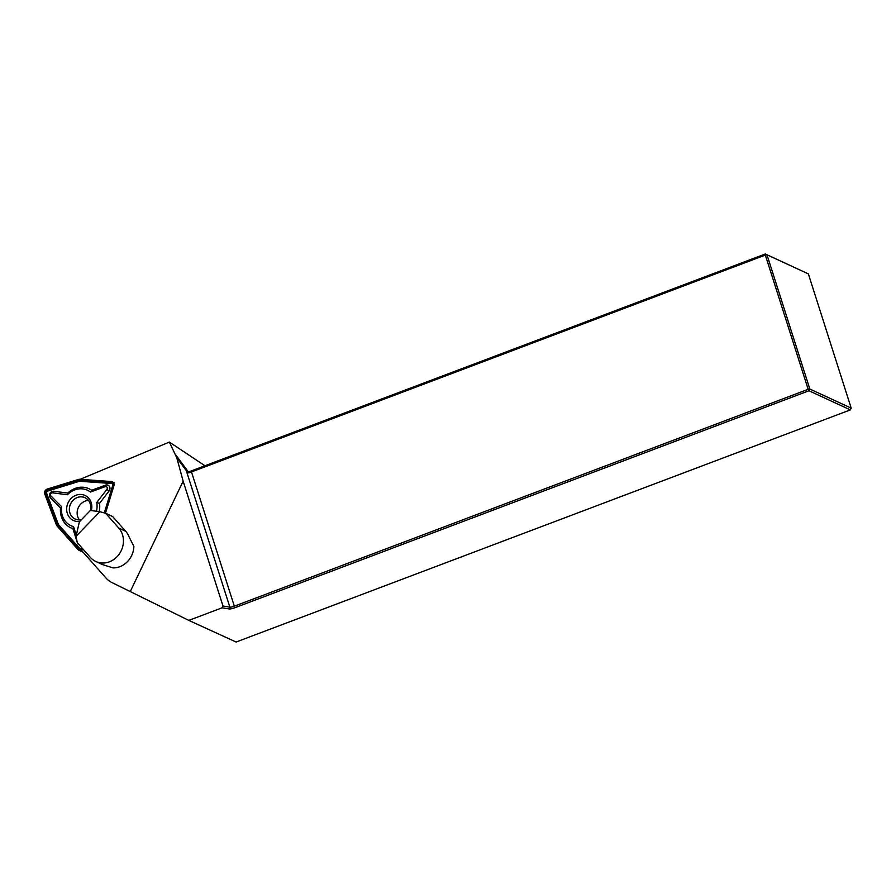 <?xml version="1.0" encoding="UTF-8"?>
<svg xmlns="http://www.w3.org/2000/svg" width="896" height="896" viewBox="0 0 896 896"><rect width="100%" height="100%" fill="white"/><g stroke="black" fill="none" stroke-linecap="round" stroke-linejoin="round"><path stroke-width="1.34" d="M113.422 482.81L114.576 482.888M81.682 550.614L106.098 578.144A22.994 20.507 -64.9 0 0 111.776 582.49L188.81 620.39L236.107 642.029L850.349 409.886L808.976 390.768L234.83 607.757A5.062 1.109 -17.7 0 1 229.096 608.91L229.858 607.13L222.992 606.032L183.142 481.174L176.803 457.834L186.278 470.59L229.858 607.13A3.685 0.806 162.3 0 0 234.024 606.29L808.17 389.301L765.33 255.069L191.195 472.058A3.685 0.806 -17.7 0 1 187.242 472.92L186.267 469.045L188.261 471.968M188.81 620.39L222.118 607.802L229.096 608.91M222.992 606.032L222.118 607.802M102.446 564.57L113.064 567.907A20.698 18.458 -64.9 0 0 127.445 561.635A20.698 18.458 -64.9 0 0 133.874 546.392L129.125 536.973A20.698 18.458 115.1 0 0 125.72 531.294L112.616 516.522L105.65 513.262L118.754 528.035L125.72 531.294M130.234 591.595L183.142 481.174M80.125 479.326L169.366 442.075L176.803 457.834M204.938 465.752L169.366 442.075M175.638 454.742L186.267 469.045M808.36 273.896L766.976 254.778L809.816 389.01L851.2 408.128L808.36 273.896L765.318 253.971L765.33 255.069L766.976 254.778L765.318 253.971L191.173 470.96L234.83 607.757M187.242 472.92L187.925 471.912A5.062 1.109 162.3 0 0 191.173 470.96M808.17 389.301L808.976 390.768L809.816 389.01L808.17 389.301M851.2 408.128L850.349 409.886M105.65 513.262L99.848 511.694L76.059 536.312L77.258 542.629L90.373 557.402A20.698 18.458 -64.9 0 0 95.794 561.467A20.698 18.458 -64.9 0 0 117.018 556.752A20.698 18.458 -64.9 0 0 118.754 528.035M99.848 511.694L90.384 510.462L79.341 521.875L76.059 536.312M81.57 519.579A11.726 10.461 115.1 0 1 75.107 518.986A11.726 10.461 115.1 0 1 70.594 503.933A11.726 10.461 115.1 0 1 85.042 497.739A11.726 10.461 115.1 0 1 90.563 505.131A11.726 10.461 115.1 0 1 90.384 510.462M88.491 500.483A11.726 10.461 -64.9 0 0 77.336 515.222A11.726 10.461 -64.9 0 0 79.419 519.87M81.502 519.635A11.771 10.506 115.1 0 1 69.462 511.146A11.771 10.506 115.1 0 1 78.198 497.213A11.771 10.506 115.1 0 1 90.608 505.12A11.771 10.506 115.1 0 1 90.429 510.462M105.47 513.218L113.848 485.979A3.685 3.282 -64.9 0 0 111.171 481.51L79.094 479.259L47.275 489.048A3.685 3.282 -64.9 0 0 44.8 494.122L56.571 525.414L77.974 549.539A3.685 3.282 -64.9 0 0 82.992 549.091M104.675 512.994L113.053 485.766A2.755 2.464 -64.9 0 0 111.048 482.418L79.117 480.166L47.432 489.922A2.755 2.464 -64.9 0 0 45.584 493.718L57.299 524.877L78.602 548.89A2.755 2.464 -64.9 0 0 82.443 548.464M77.146 542.035L72.912 528.685A21.571 19.242 115.1 0 1 60.502 507.954L50.49 497.896A3.864 3.45 115.1 0 1 53.738 491.254L67.782 493.058A21.571 19.242 115.1 0 1 91.672 490.235L105.582 485.139A3.864 3.45 115.1 0 1 109.077 490.986L99.523 503.362A21.571 19.242 115.1 0 1 99.176 511.616M79.318 544.947A3.864 3.45 115.1 0 1 77.403 542.864L77.381 542.763M104.283 512.893L112.627 485.722A1.837 1.646 -64.9 0 0 111.294 483.493L79.509 481.253L47.981 490.963A1.837 1.646 -64.9 0 0 46.738 493.494L58.408 524.507L79.61 548.408A1.837 1.646 -64.9 0 0 82.152 548.15M57.299 524.877L58.408 524.507M79.117 480.166L79.509 481.253M96.477 511.258A19.544 17.438 -64.9 0 0 96.723 502.555L106.87 489.406A1.837 1.646 -64.9 0 0 105.202 486.629L90.44 492.038A19.544 17.438 -64.9 0 0 67.458 494.749L52.528 492.834A1.837 1.646 -64.9 0 0 50.982 496.003L61.622 506.688A19.544 17.438 -64.9 0 0 73.55 526.624L72.912 528.685M61.622 506.688L60.502 507.954M73.55 526.624L76.294 535.27M96.723 502.555L99.523 503.362M90.44 492.038L91.672 490.235M67.458 494.749L67.782 493.058M91.336 510.586A13.798 12.309 -64.9 0 0 91.594 504.179A13.798 12.309 -64.9 0 0 77.414 494.805A13.798 12.309 -64.9 0 0 66.718 510.44A13.798 12.309 -64.9 0 0 79.8 521.405M45.584 493.718L46.738 493.494M78.602 548.89L79.61 548.408M111.048 482.418L111.294 483.493M47.432 489.922L47.981 490.963M106.87 489.406L109.077 490.986M105.202 486.629L105.582 485.139M52.528 492.834L53.738 491.254M50.982 496.003L50.49 497.896M95.794 561.467L102.76 564.726M83.082 552.205L78.938 550.267"/></g></svg>
